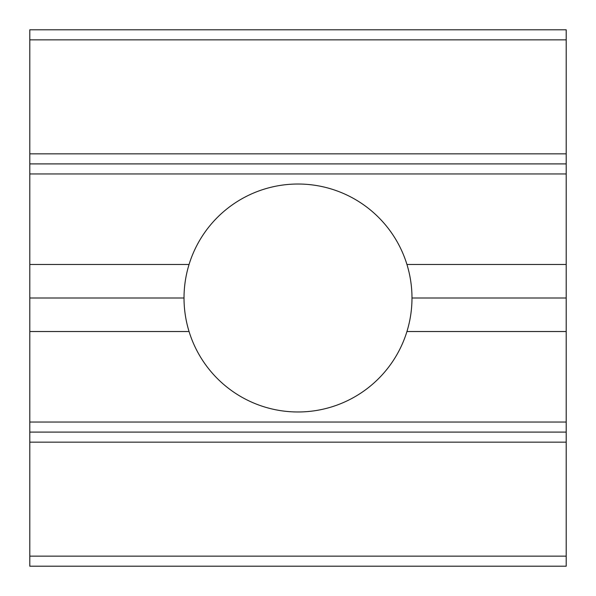 <?xml version="1.0" encoding="UTF-8"?>
<svg xmlns="http://www.w3.org/2000/svg" width="596" height="596" viewBox="0 0 596 596"><rect width="100%" height="100%" fill="white"/><g stroke="black" fill="none" stroke-linecap="round" stroke-linejoin="round"><path stroke-width="0.89" d="M566.2 432.1L566.2 566.2L29.8 566.2L29.8 422.043L566.2 422.043L566.2 432.1L29.8 432.1M566.2 29.8L29.8 29.8L29.8 153.843L566.2 153.843L566.2 29.8L29.8 29.8M184.015 298L29.8 298L29.8 331.525L189.059 331.525C185.714 320.603 184.03 309.428 184.015 298C184.03 286.572 185.714 275.397 189.059 264.475A113.985 113.985 0 0 1 406.941 264.475C410.286 275.397 411.97 286.572 411.985 298C411.97 309.428 410.286 320.603 406.941 331.525L566.2 331.525L566.2 264.475L406.941 264.475M411.985 298L566.2 298M29.8 163.9L29.8 173.958L566.2 173.958L566.2 163.9L29.8 163.9L29.8 153.843M189.059 331.525A113.985 113.985 0 0 0 406.941 331.525M29.8 331.525L29.8 422.043M566.2 331.525L566.2 422.043M566.2 173.958L566.2 264.475M29.8 173.958L29.8 264.475L189.059 264.475M566.2 163.9L566.2 153.843M29.8 298L29.8 264.475M566.2 566.2L29.8 566.2M566.2 556.143L29.8 556.143M566.2 442.157L29.8 442.157M29.8 39.858L566.2 39.858"/></g></svg>
